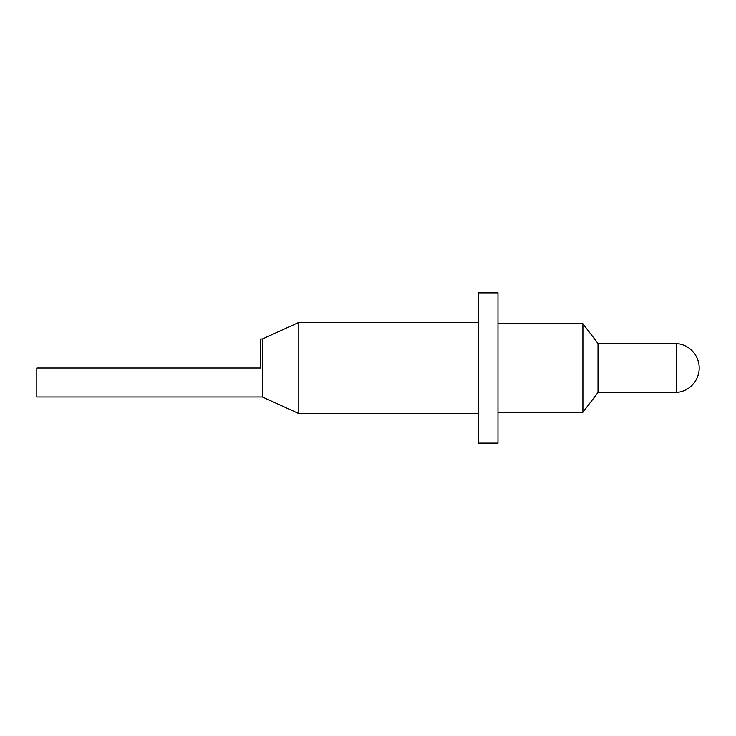 <?xml version="1.0" encoding="UTF-8"?>
<svg xmlns="http://www.w3.org/2000/svg" width="736" height="736" viewBox="0 0 736 736"><rect width="100%" height="100%" fill="white"/><g stroke="black" fill="none" stroke-linecap="round" stroke-linejoin="round"><path stroke-width="1.1" d="M262.366 396.971L262.366 339.029L298.798 322.423L298.798 413.577L262.366 396.971L36.8 396.971L36.8 368L260.572 368L260.572 339.029L260.572 368M478.271 322.423L298.798 322.423M478.271 413.577L298.798 413.577M497.968 443.127L497.968 292.873L478.271 292.873L478.271 443.127L497.968 443.127M676.402 392.463A24.527 24.527 0 0 0 699.2 368A24.527 24.527 0 0 0 676.402 343.537L676.402 392.463L598.009 392.463L582.903 412.224L582.903 323.776L497.968 323.776M582.903 412.224L497.968 412.224M598.009 392.463L598.009 343.537L582.903 323.776M676.402 343.537L598.009 343.537M262.366 339.029L260.572 339.029"/></g></svg>
